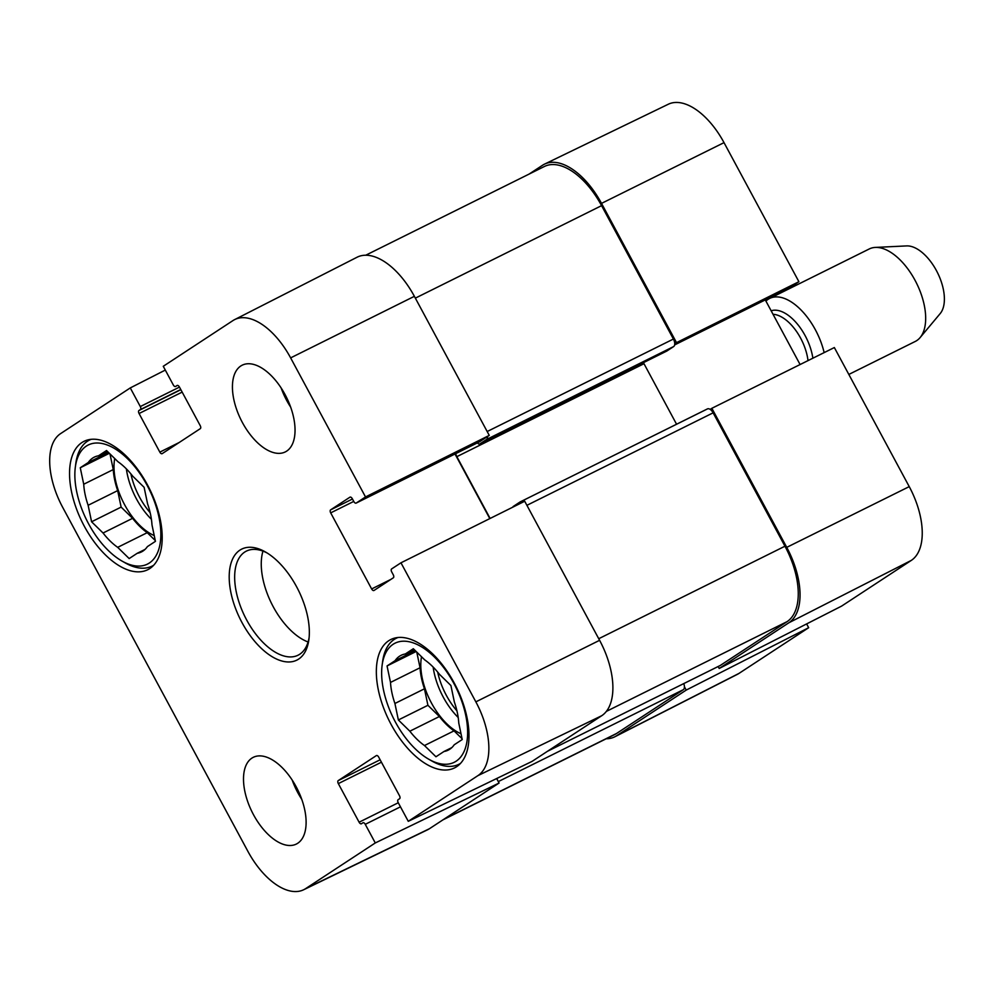 <?xml version="1.0" encoding="UTF-8"?>
<svg xmlns="http://www.w3.org/2000/svg" width="994" height="994" viewBox="0 0 994 994"><rect width="100%" height="100%" fill="white"/><g stroke="black" fill="none" stroke-linecap="round" stroke-linejoin="round"><path stroke-width="1.49" d="M497.124 778.314A6.461 3.38 63.6 0 1 497.286 779.718M512.867 507.139A2.584 1.354 63.6 0 1 513.277 506.443L520.098 501.958A6.461 3.38 63.6 0 1 520.284 501.858A6.461 3.38 63.6 0 1 522.807 502.194M455.712 453.649A6.461 3.38 -116.4 0 0 456.842 456.656L490.117 518.446M487.594 436.49A6.461 3.38 63.6 0 1 486.476 439.522L479.655 443.995A2.584 1.354 63.6 0 1 479.58 444.045A2.584 1.354 63.6 0 1 477.505 442.827M442.926 819.864L614.64 734.578A64.56 33.833 -116.4 0 0 616.479 733.522L683.3 689.699A6.461 3.38 -116.4 0 0 683.76 683.611M719.892 665.645A6.461 3.38 -116.4 0 0 720.091 665.558A6.461 3.38 -116.4 0 0 720.265 665.458L787.086 621.635A64.56 33.833 -116.4 0 0 784.962 546.215L713.133 412.833A6.461 3.38 -116.4 0 0 707.43 408.907A6.461 3.38 -116.4 0 0 707.243 409.019L520.483 501.771M676.566 424.239L643.988 363.705A6.461 3.38 63.6 0 1 643.478 362.636M666.639 351.13A2.584 1.354 -116.4 0 0 666.726 351.093A2.584 1.354 -116.4 0 0 666.8 351.056L673.621 346.583A6.461 3.38 -116.4 0 0 673.41 339.041L601.581 205.646A64.56 33.833 -116.4 0 0 544.426 166.47L365.717 255.234M848.826 374.44L915.263 341.451A51.651 27.062 -116.4 0 0 920.109 337.587L940.212 313.545A38.741 20.302 -116.4 0 0 937.528 272.729A38.741 20.302 -116.4 0 0 906.627 245.916L875.316 247.419A51.651 27.062 -116.4 0 0 869.315 248.935L769.654 298.436A51.651 27.062 -116.4 0 0 765.927 301.095M920.109 337.587A51.651 27.062 -116.4 0 0 916.518 283.153A51.651 27.062 -116.4 0 0 875.316 247.419M824.138 352.609A51.651 27.062 -116.4 0 0 769.654 298.436M674.727 343.539L798.903 281.712L789.571 287.825A2.584 1.354 63.6 0 1 789.497 287.875A2.584 1.354 63.6 0 1 789.41 287.9M529.007 174.136L542.525 165.265A64.56 33.833 63.6 0 1 544.526 164.134A64.56 33.833 63.6 0 1 601.519 203.385L676.405 342.445M806.631 623.921L808.669 627.711L686.208 690.097L616.553 735.784A64.56 33.833 63.6 0 1 614.864 736.765A64.56 33.833 63.6 0 1 606.203 738.766M686.208 690.097L684.419 686.767M718.153 666.527L719.196 668.465L841.645 606.079L911.312 560.392A63.156 33.088 -116.4 0 0 909.237 486.625L834.351 347.552L711.853 408.298L786.739 547.359A64.56 33.833 63.6 0 1 788.863 622.778L719.196 668.465M711.853 408.298L710.188 409.391M765.281 299.89L800.095 364.537M614.864 736.765L737.349 674.354A63.156 33.088 -116.4 0 0 739.002 673.398L808.669 627.711M798.903 281.712L724.017 142.639A63.156 33.088 -116.4 0 0 668.279 104.246L544.526 164.134M75.333 467.13A66.499 34.84 63.6 0 1 120.759 452.792A66.499 34.84 63.6 0 1 160.842 533.505A66.499 34.84 63.6 0 1 121.964 561.038A66.499 34.84 63.6 0 1 88.553 523.751A66.499 34.84 63.6 0 1 75.333 467.13L75.805 463.49A70.375 36.877 63.6 0 1 89.497 440.056A70.375 36.877 63.6 0 1 91.175 439.323M153.71 565.213A70.375 36.877 63.6 0 1 152.107 566.108A70.375 36.877 63.6 0 1 125.157 562.852L121.964 561.038M382.118 665.321A66.499 34.84 63.6 0 1 427.544 650.983A66.499 34.84 63.6 0 1 467.627 731.696A66.499 34.84 63.6 0 1 428.762 759.23A66.499 34.84 63.6 0 1 395.351 721.942A66.499 34.84 63.6 0 1 382.118 665.321L382.603 661.681A70.375 36.877 63.6 0 1 396.295 638.247A70.375 36.877 63.6 0 1 397.96 637.514M460.495 763.404A70.375 36.877 63.6 0 1 458.893 764.299A70.375 36.877 63.6 0 1 431.955 761.056L428.762 759.23M88.131 505.287L117.677 490.614L121.131 507.102L132.6 518.321L103.053 533.008L91.585 521.775L88.131 505.287A52.943 27.745 63.6 0 1 83.72 484.24L80.265 467.752L109.365 453.301M91.585 521.775L121.131 507.102M109.986 453.91L113.266 469.566L83.72 484.24M107.389 451.375L98.518 455.786L106.532 450.531L118 461.75A52.943 27.745 63.6 0 1 132.649 476.089L144.118 487.321L147.572 503.809A52.943 27.745 63.6 0 1 151.983 524.857L155.437 541.345L147.41 546.601A52.943 27.745 63.6 0 1 141.397 551.956A52.943 27.745 63.6 0 1 137.184 553.31L129.17 558.566L117.69 547.346L147.249 532.672L155.25 540.512M80.265 467.752L88.28 462.496L108.495 452.456M145.025 549.421L137.184 553.31M88.28 462.496A52.943 27.745 63.6 0 1 94.293 457.141A52.943 27.745 63.6 0 1 98.518 455.786M117.69 547.346A52.943 27.745 63.6 0 1 103.053 533.008M147.249 532.672A52.943 27.745 63.6 0 1 132.6 518.321M154.219 535.555A51.651 27.062 63.6 0 1 124.648 504.79A51.651 27.062 63.6 0 1 114.732 458.557M117.677 490.614A52.943 27.745 63.6 0 1 113.266 469.566M394.916 703.479L424.463 688.805L427.917 705.293L439.385 716.525L409.839 731.199L398.37 719.967L394.916 703.479A52.943 27.745 63.6 0 1 390.505 682.431L387.051 665.943L416.151 651.492M398.37 719.967L427.917 705.293M416.772 652.101L420.052 667.757L390.505 682.431M414.187 649.567L405.303 653.977L413.318 648.722L424.786 659.941A52.943 27.745 63.6 0 1 439.435 674.28L450.903 685.512L454.357 702A52.943 27.745 63.6 0 1 458.768 723.048L462.222 739.536L454.208 744.792A52.943 27.745 63.6 0 1 448.182 750.159A52.943 27.745 63.6 0 1 443.97 751.501L435.956 756.769L424.488 745.537L454.034 730.863L462.048 738.704M387.051 665.943L395.065 660.687L415.293 650.648M451.81 747.612L443.97 751.501M395.065 660.687A52.943 27.745 63.6 0 1 401.091 655.332A52.943 27.745 63.6 0 1 405.303 653.977M424.488 745.537A52.943 27.745 63.6 0 1 409.839 731.199M454.034 730.863A52.943 27.745 63.6 0 1 439.385 716.525M461.005 733.746A51.651 27.062 63.6 0 1 431.433 702.982A51.651 27.062 63.6 0 1 421.531 656.748M424.463 688.805A52.943 27.745 63.6 0 1 420.052 667.757M496.652 778.55L499.075 783.036L375.285 842.949L305.618 888.636A63.156 33.088 63.6 0 1 303.655 889.754A63.156 33.088 63.6 0 1 247.904 851.361L62.697 507.375A63.156 33.088 63.6 0 1 60.609 433.608L130.276 387.921L165.302 370.079M292.211 780.104A48.42 25.372 -116.4 0 0 301.729 799.263M281.14 387.971A48.42 25.372 -116.4 0 0 290.658 407.13M375.285 842.949L365.258 824.324A2.584 1.354 -116.4 0 0 362.972 822.759A2.584 1.354 -116.4 0 0 362.897 822.796L361.468 823.728A2.584 1.354 63.6 0 1 361.394 823.777A2.584 1.354 63.6 0 1 359.107 822.212L338.333 783.607A2.584 1.354 63.6 0 1 338.246 780.588L376.341 755.602A2.584 1.354 63.6 0 1 376.415 755.564A2.584 1.354 63.6 0 1 378.702 757.13L399.489 795.722A2.584 1.354 63.6 0 1 399.576 798.741L398.147 799.673A2.584 1.354 -116.4 0 0 398.234 802.692L408.273 821.317L532.051 761.404L601.718 715.717A64.56 33.833 -116.4 0 0 599.593 640.31L524.708 501.237L400.967 562.803L391.636 568.916A2.584 1.354 -116.4 0 0 391.723 571.935L393.251 574.768A2.584 1.354 63.6 0 1 393.338 577.787L374.005 590.473A2.584 1.354 63.6 0 1 373.93 590.511A2.584 1.354 63.6 0 1 371.644 588.945L330.691 512.879A2.584 1.354 63.6 0 1 330.604 509.872L349.938 497.186A2.584 1.354 63.6 0 1 350.012 497.149A2.584 1.354 63.6 0 1 352.298 498.715L353.827 501.548A2.584 1.354 -116.4 0 0 356.113 503.113A2.584 1.354 -116.4 0 0 356.187 503.076L365.519 496.95L489.259 435.397L414.374 296.324A64.56 33.833 -116.4 0 0 357.057 257.235L234.572 319.646A63.156 33.088 63.6 0 1 290.633 357.89L365.519 496.95M303.655 889.754L427.395 829.866A64.56 33.833 -116.4 0 0 429.408 828.735L499.075 783.036M489.259 435.397L479.307 441.92A2.584 1.354 63.6 0 1 479.232 441.97A2.584 1.354 63.6 0 1 479.158 441.995M455.016 453.985L489.806 518.607M296.137 786.701A48.42 25.372 63.6 0 1 296.349 844.055A48.42 25.372 63.6 0 1 252.078 811.974A48.42 25.372 63.6 0 1 253.271 757.329A48.42 25.372 63.6 0 1 296.137 786.701M285.067 394.568A48.42 25.372 63.6 0 1 285.278 451.922A48.42 25.372 63.6 0 1 241.008 419.841A48.42 25.372 63.6 0 1 242.201 365.183A48.42 25.372 63.6 0 1 285.067 394.568M454.233 683.015A71.667 37.548 63.6 0 1 454.544 767.902A71.667 37.548 63.6 0 1 389.039 720.426A71.667 37.548 63.6 0 1 390.791 639.54A71.667 37.548 63.6 0 1 454.233 683.015M147.435 484.823A71.667 37.548 63.6 0 1 147.758 569.711A71.667 37.548 63.6 0 1 82.241 522.235A71.667 37.548 63.6 0 1 84.005 441.348A71.667 37.548 63.6 0 1 147.435 484.823M309.109 637.614A58.099 30.441 63.6 0 1 298.076 655.195A58.099 30.441 63.6 0 1 246.636 619.933A58.099 30.441 63.6 0 1 246.375 551.111A58.099 30.441 63.6 0 1 267.063 552.95M241.977 622.53A61.976 32.479 -116.4 0 0 282.482 661.172A61.976 32.479 -116.4 0 0 308.898 639.502A61.976 32.479 -116.4 0 0 265.435 551.968A61.976 32.479 -116.4 0 0 231.316 562.269A61.976 32.479 -116.4 0 0 241.977 622.53M262.963 551.123A58.099 30.441 -116.4 0 0 273.226 606.725A58.099 30.441 -116.4 0 0 308.09 641.987M175.578 386.492A2.584 1.354 -116.4 0 0 175.652 386.442L175.578 386.492A2.584 1.354 -116.4 0 1 173.291 384.926L163.264 366.289L232.919 320.602A63.156 33.088 63.6 0 1 234.572 319.646M175.652 386.442L177.069 385.51A2.584 1.354 63.6 0 1 177.143 385.473A2.584 1.354 63.6 0 1 179.429 387.039L200.216 425.631A2.584 1.354 63.6 0 1 200.303 428.65L162.196 453.637A2.584 1.354 63.6 0 1 162.121 453.686A2.584 1.354 63.6 0 1 159.835 452.121L139.061 413.516A2.584 1.354 63.6 0 1 138.974 410.497L140.39 409.565A2.584 1.354 -116.4 0 0 140.303 406.558L130.276 387.921M400.967 562.803L475.853 701.863A63.156 33.088 63.6 0 1 477.928 775.631L408.273 821.317M616.479 733.522L443.821 819.28M683.3 689.699L498.292 781.595M720.265 665.458L547.607 751.216M787.086 621.635L606.377 711.381M784.962 546.215L598.736 638.72M713.133 412.833L526.907 505.325M643.988 363.705L456.842 456.656M666.8 351.056L479.655 443.995M673.621 346.583L486.476 439.522M673.41 339.041L487.172 431.533M601.581 205.646L415.355 298.138M812.868 358.213A40.033 20.973 -116.4 0 0 771.145 310.787M808.01 360.623A37.449 19.619 -116.4 0 0 773.034 314.29M789.497 287.875L674.628 344.918L789.571 287.825M786.739 547.359L909.237 486.625M616.553 735.784L739.002 673.398M601.519 203.385L724.017 142.639M788.863 622.778L911.312 560.392M150.144 512.668A49.066 25.707 63.6 0 1 139.57 497.199A49.066 25.707 63.6 0 1 130.897 473.902M151.411 519.303A51.651 27.062 63.6 0 1 136.464 498.926A51.651 27.062 63.6 0 1 126.375 468.895M456.942 710.859A49.066 25.707 63.6 0 1 446.368 695.39A49.066 25.707 63.6 0 1 437.683 672.093M458.197 717.494A51.651 27.062 63.6 0 1 443.262 697.117A51.651 27.062 63.6 0 1 433.16 667.086M390.94 579.365L371.644 588.945M353.752 501.423L330.691 512.879M352.46 499.013L330.604 509.872M479.307 441.92L356.187 503.076M179.144 442.529L159.835 452.121M182.163 392.108L139.061 413.516M180.858 389.698L138.974 410.497M180.771 389.511L140.39 409.565M179.467 387.101L140.303 406.558M380.13 759.789L338.246 780.588M381.435 762.199L338.333 783.607M400.47 806.83L365.258 824.324M398.271 802.754L359.107 822.212M414.374 296.324L290.633 357.89M601.718 715.717L477.928 775.631M599.593 640.31L475.853 701.863M429.408 828.735L305.618 888.636M547.52 751.265L720.091 665.558M520.284 501.858L707.43 408.907M479.58 444.045L666.726 351.093M152.107 566.108L153.536 565.4M89.497 440.056L90.926 439.348M458.893 764.299L460.321 763.591M396.295 638.247L397.724 637.539M479.232 441.97L356.113 503.113"/></g></svg>
